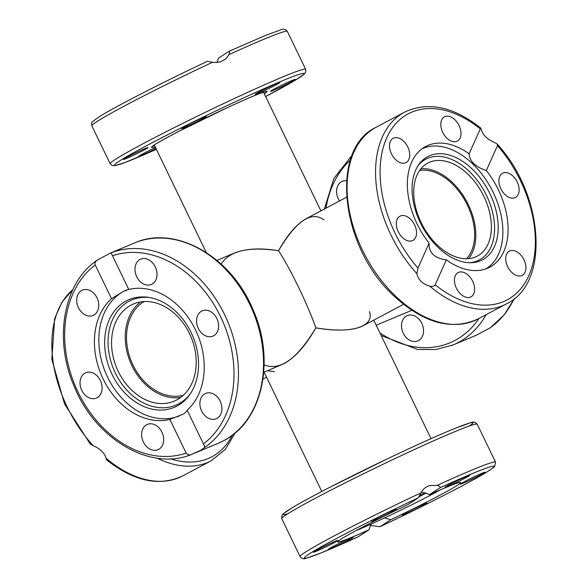 <?xml version="1.0" encoding="UTF-8"?>
<svg xmlns="http://www.w3.org/2000/svg" width="588" height="588" viewBox="0 0 588 588"><rect width="100%" height="100%" fill="white"/><g stroke="black" fill="none" stroke-linecap="round" stroke-linejoin="round"><path stroke-width="0.88" d="M221.139 264.071C229.695 250.789 248.827 246.335 278.528 250.701C296.271 220.779 311.464 210.548 324.098 220M274.508 371.667L267.342 370.8M369.426 311.611C374.997 326.803 350.977 334.08 315.829 327.854C297.271 358.915 280.05 371.256 264.152 364.883M466.497 258.749A51.082 32.869 62 0 0 474.2 241.337A51.082 32.869 62 0 0 458.949 191.416A51.082 32.869 62 0 0 419.604 170.513M346.575 197.208L306.172 218.677C296.83 223.874 287.613 234.546 278.528 250.701C290.178 268.312 307.958 305.091 315.829 327.854C337.424 331.367 353.182 330.684 363.105 325.811L403.508 304.341M144.119 301.556A51.082 39.036 -112.7 0 0 127.302 347.074A51.082 39.036 -112.7 0 0 158.848 392.27A51.082 39.036 -112.7 0 0 183.346 395.268M263.777 372.292L283.982 363.671C295.272 357.379 305.892 345.443 315.829 327.854C307.958 305.091 290.178 268.312 278.528 250.701C260.44 247.739 245.688 248.548 234.274 253.119L216.928 260.381M139.701 150.932A13.73 0.625 -25.8 0 1 148.11 147.514A13.73 0.625 -25.8 0 1 136.019 154.056A13.73 0.625 -25.8 0 1 123.392 159.466A13.73 0.625 -25.8 0 1 139.701 150.932M156.041 148.602A13.73 0.625 -25.8 0 1 138.672 156.357A13.73 0.625 -25.8 0 1 142.869 153.799A13.73 0.625 -25.8 0 1 155.533 147.566M206.138 116.542A13.73 0.625 -25.8 0 1 206.381 116.549A13.73 0.625 -25.8 0 1 194.283 123.09A13.73 0.625 -25.8 0 1 181.655 128.5A13.73 0.625 -25.8 0 1 192.673 122.488A13.73 0.625 -25.8 0 1 206.138 116.542M275.743 85.025A13.73 0.625 -25.8 0 1 262.608 91.478A13.73 0.625 -25.8 0 1 255.214 94.418A13.73 0.625 -25.8 0 1 267.305 87.884A13.73 0.625 -25.8 0 1 279.932 82.467A13.73 0.625 -25.8 0 1 275.743 85.025M278.91 87.891A13.73 0.625 -25.8 0 1 270.502 91.309A13.73 0.625 -25.8 0 1 282.593 84.768A13.73 0.625 -25.8 0 1 295.22 79.358A13.73 0.625 -25.8 0 1 278.91 87.891M217.075 62.578L218.427 58.197L229.254 51.178L266.43 35.03L280.476 29.973C283.357 28.68 285.643 29.15 287.326 31.392A108.552 4.925 -25.8 0 0 228.894 54.677L225.88 58.807L220.478 61.931L214.039 62.504L207.461 61.277C162.369 82.452 113.021 107.795 98.35 117.357C88.09 124.7 92.603 122.194 91.86 125.883A108.552 4.925 -25.8 0 1 212.547 62.255M229.21 51.207C229.908 51.068 229.798 52.222 228.894 54.677M180.722 397.437A52.677 40.256 67.3 0 1 130.433 362.355A52.677 40.256 67.3 0 1 140.73 301.909M130.977 305.157A52.677 40.256 67.3 0 1 133.542 303.945A52.677 40.256 67.3 0 1 191.019 336.99A52.677 40.256 67.3 0 1 174.224 401.126A52.677 40.256 67.3 0 1 117.49 369.779A52.677 40.256 67.3 0 1 130.977 305.157M169.873 419.398A68.326 52.207 67.3 0 1 103.143 378.988A68.326 52.207 67.3 0 1 111.507 298.667L95.219 264.967C94.492 263.049 95.337 261.337 97.74 259.837L110.684 252.958L111.624 253.95L128.772 289.487A68.326 52.207 67.3 0 1 195.51 329.897A68.326 52.207 67.3 0 1 187.138 410.226L204.374 445.814L204.712 447.461L200.809 450.217L191.761 454.34C189.468 455.347 187.601 454.928 186.161 453.091L169.873 419.398L182.618 414.415L184.654 413.246L187.271 410.483M191.761 454.34L191.688 454.37C150.815 471.738 95.381 439.214 74.235 386.492C53.427 339.327 63.394 282.63 97.138 260.219L97.74 259.837M179.649 415.819A68.326 52.207 67.3 0 1 107.567 377.136A68.326 52.207 67.3 0 1 126.714 289.847M128.721 289.369L123.429 291.398L111.507 298.667M157.025 273.721A13.73 10.488 67.3 0 1 151.3 284.482A13.73 10.488 67.3 0 1 134.983 269.914A13.73 10.488 67.3 0 1 140.701 259.154A13.73 10.488 67.3 0 1 157.025 273.721M205.866 416.547A13.73 10.488 67.3 0 1 199.883 403.735A13.73 10.488 67.3 0 1 205.616 393.438A13.73 10.488 67.3 0 1 215.972 395.658A13.73 10.488 67.3 0 1 221.948 408.469A13.73 10.488 67.3 0 1 216.222 418.766A13.73 10.488 67.3 0 1 205.866 416.547M213.562 335.821A13.73 10.488 67.3 0 1 212.893 336.145A13.73 10.488 67.3 0 1 198.112 327.972A13.73 10.488 67.3 0 1 201.625 311.133A13.73 10.488 67.3 0 1 202.309 310.809A13.73 10.488 67.3 0 1 217.082 318.99A13.73 10.488 67.3 0 1 213.562 335.821M134.38 243.02C174.974 224.572 230.974 256.28 252.73 308.994C275.875 359.643 262.623 421.39 223.609 440.728L218.221 443.286A108.552 82.952 67.3 0 0 223.499 440.78A108.552 82.952 67.3 0 0 251.296 307.612A108.552 82.952 67.3 0 0 134.38 243.02L110.684 252.958A108.552 82.952 -112.7 0 1 224.601 314.654A108.552 82.952 -112.7 0 1 204.712 447.461M163.67 438.971A13.73 10.488 67.3 0 1 157.952 449.732A13.73 10.488 67.3 0 1 141.627 435.171A13.73 10.488 67.3 0 1 147.345 424.404A13.73 10.488 67.3 0 1 163.67 438.971M97.027 397.76A13.73 10.488 67.3 0 1 96.344 398.083A13.73 10.488 67.3 0 1 81.563 389.895A13.73 10.488 67.3 0 1 85.084 373.064A13.73 10.488 67.3 0 1 85.752 372.748A13.73 10.488 67.3 0 1 100.541 380.914A13.73 10.488 67.3 0 1 97.027 397.76M82.68 313.228A13.73 10.488 67.3 0 1 76.697 300.417A13.73 10.488 67.3 0 1 82.43 290.119A13.73 10.488 67.3 0 1 92.786 292.339A13.73 10.488 67.3 0 1 98.762 305.15A13.73 10.488 67.3 0 1 93.029 315.447A13.73 10.488 67.3 0 1 82.68 313.228M112.11 374.475A58.425 44.644 67.3 0 1 149.007 297.425A58.425 44.644 67.3 0 1 192.791 336.248A58.425 44.644 67.3 0 1 189.718 394.68A58.425 44.644 67.3 0 1 112.11 374.475M190.394 393.695A57.036 43.578 67.3 0 1 115.336 373.02A57.036 43.578 67.3 0 1 150.183 297.638M72.853 289.568L61.968 302.144L54.677 318.52L51.832 359.246L64.54 403.941L90.251 444.014L93.176 445.704C100.188 448.725 104.488 452.9 106.09 458.236L106.553 459.853C134.005 481.484 159.422 486.82 182.787 475.876A108.552 69.847 -118 0 1 106.09 458.236M425.705 493.023A52.677 2.389 -25.8 0 1 419.251 496.375M419.104 496.698A57.036 2.587 154.2 0 0 426.035 493.126M419.648 495.456A58.425 2.653 -25.8 0 1 425.286 492.913M440.508 489.767A58.425 2.653 -25.8 0 1 355.938 530.648M420.898 168.793A52.677 33.898 -118 0 1 452.701 182.794A52.677 33.898 -118 0 1 468.651 258.639M468.239 174.533A52.677 33.898 -118 0 1 477.265 256.111A52.677 33.898 -118 0 1 422.61 225.491A52.677 33.898 -118 0 1 427.821 163.067A52.677 33.898 -118 0 1 468.239 174.533M421.927 148.874A68.002 43.762 -118 0 1 491.421 188.932A68.002 43.762 -118 0 1 485.732 268.936M469.577 262.726A57.036 36.699 62 0 0 484.953 192.364A57.036 36.699 62 0 0 418.031 165.735M415.753 169.983A58.425 37.595 -118 0 1 418.869 164.493A58.425 37.595 -118 0 1 488.334 190.571A58.425 37.595 -118 0 1 471.084 262.726A58.425 37.595 -118 0 1 424.132 229.754A58.425 37.595 -118 0 1 415.753 169.983M486.327 170.527A68.326 43.96 -118 0 1 489.789 267.173A68.326 43.96 -118 0 1 446.336 259.852L435.171 284.783C434.392 286.231 432.606 286.701 429.806 286.202C422.471 283.916 418.164 279.741 416.899 273.67L417.958 268.069L429.122 243.145A68.326 43.96 -118 0 1 425.661 146.5A68.326 43.96 -118 0 1 469.114 153.813L480.271 128.89L480.852 128.147L481.322 129.764C482.924 135.1 487.224 139.275 494.236 142.296L497.161 143.987L497.485 145.596L486.327 170.527C475.369 166.955 469.628 161.384 469.114 153.813M429.122 243.145C428.725 252.744 434.466 258.316 446.336 259.852M400.465 215.958A13.73 8.835 -118 0 1 414.415 224.513A13.73 8.835 -118 0 1 412.886 240.426A13.73 8.835 -118 0 1 398.635 232.466A13.73 8.835 -118 0 1 399.987 216.186A13.73 8.835 -118 0 1 400.465 215.958M460.97 132.168A13.73 8.835 -118 0 1 457.354 141.076A13.73 8.835 -118 0 1 443.109 133.101A13.73 8.835 -118 0 1 444.469 116.836A13.73 8.835 -118 0 1 454.722 119.555A13.73 8.835 -118 0 1 460.97 132.168M403.706 141.296A13.73 8.835 -118 0 1 406.058 162.553A13.73 8.835 -118 0 1 391.814 154.571A13.73 8.835 -118 0 1 393.174 138.305A13.73 8.835 -118 0 1 403.706 141.296M514.985 197.708A13.73 8.835 -118 0 1 501.035 189.152A13.73 8.835 -118 0 1 502.564 173.247A13.73 8.835 -118 0 1 516.815 181.207A13.73 8.835 -118 0 1 515.463 197.487A13.73 8.835 -118 0 1 514.985 197.708M511.736 272.376A13.73 8.835 -118 0 1 509.384 251.12A13.73 8.835 -118 0 1 523.629 259.095A13.73 8.835 -118 0 1 522.269 275.368A13.73 8.835 -118 0 1 511.736 272.376M454.48 281.505A13.73 8.835 -118 0 1 458.089 272.589A13.73 8.835 -118 0 1 472.333 280.572A13.73 8.835 -118 0 1 470.981 296.837A13.73 8.835 -118 0 1 460.72 294.11A13.73 8.835 -118 0 1 454.48 281.505M476.721 335.042L490.267 327.781L504.056 315.014L514.559 298.432M339.496 200.964A13.73 10.488 67.3 0 1 342.312 181.317A13.73 10.488 67.3 0 1 346.508 180.744M423.551 330.177A13.73 10.488 67.3 0 1 417.833 340.937A13.73 10.488 67.3 0 1 401.508 326.369A13.73 10.488 67.3 0 1 407.227 315.609A13.73 10.488 67.3 0 1 423.551 330.177M358.107 536.837L368.985 529.803A68.326 3.102 -25.8 0 1 337.688 541.974A68.326 3.102 -25.8 0 1 407.631 504.761L418.413 497.771L420.773 492.979L423.97 488.731L425.933 487.209L429.416 485.57L437.119 485.409C439.42 486.144 440.449 486.901 440.206 487.68L429.424 494.662L425.609 492.994L421.023 492.501M429.424 494.662A68.326 3.102 -25.8 0 1 460.72 482.498A68.326 3.102 -25.8 0 1 390.777 519.704L379.944 526.723C417.774 508.943 459.434 487.871 479.712 476.236C492.92 468.585 493.935 467.24 494.692 466.402L495.544 462.117A108.552 4.925 154.2 0 0 437.119 485.409M368.985 529.803L371.116 524.077M384.53 517.91L390.777 519.704M440.206 487.68A105.362 4.777 -25.8 0 1 489.106 470.584A105.362 4.777 -25.8 0 1 379.995 526.694L370.337 525.422M332.764 546.62A13.73 0.625 -25.8 0 1 345.898 540.174A13.73 0.625 -25.8 0 1 353.292 537.226A13.73 0.625 -25.8 0 1 341.202 543.76A13.73 0.625 -25.8 0 1 328.574 549.177A13.73 0.625 -25.8 0 1 332.764 546.62M396.04 509.37A13.73 0.625 -25.8 0 1 396.275 509.37A13.73 0.625 -25.8 0 1 384.177 515.911A13.73 0.625 -25.8 0 1 371.557 521.321A13.73 0.625 -25.8 0 1 382.567 515.308A13.73 0.625 -25.8 0 1 396.04 509.37M329.603 543.753A13.73 0.625 -25.8 0 1 338.004 540.343A13.73 0.625 -25.8 0 1 325.914 546.877A13.73 0.625 -25.8 0 1 313.286 552.286A13.73 0.625 -25.8 0 1 329.603 543.753M465.645 477.846A13.73 0.625 -25.8 0 1 452.503 484.299A13.73 0.625 -25.8 0 1 445.116 487.246A13.73 0.625 -25.8 0 1 457.199 480.705A13.73 0.625 -25.8 0 1 469.834 475.295A13.73 0.625 -25.8 0 1 465.645 477.846M468.805 480.719A13.73 0.625 -25.8 0 1 460.397 484.13A13.73 0.625 -25.8 0 1 472.487 477.596A13.73 0.625 -25.8 0 1 485.122 472.179A13.73 0.625 -25.8 0 1 468.805 480.719M402.368 515.103A13.73 0.625 -25.8 0 1 402.126 515.095A13.73 0.625 -25.8 0 1 414.224 508.554A13.73 0.625 -25.8 0 1 426.851 503.144A13.73 0.625 -25.8 0 1 415.841 509.157A13.73 0.625 -25.8 0 1 402.368 515.103M264.335 93.867A64.173 2.911 154.2 0 0 227.776 107.442A64.173 2.911 154.2 0 0 167.852 137.144A64.173 2.911 154.2 0 0 155.107 146.669M156.393 149.33A105.362 4.777 -25.8 0 1 137.114 150.778A105.362 4.777 -25.8 0 1 278.727 82.32A105.362 4.777 -25.8 0 1 265.622 96.528L295.308 80.203L304.275 74.103L305.811 71.898L305.65 69.296A108.552 4.925 154.2 0 0 247.217 92.581A108.552 4.925 154.2 0 0 110.184 163.787L112.124 165.529L114.807 165.698L125.156 162.457L156.393 149.337M112.484 255.795A105.362 80.512 67.3 0 1 220.544 316.594A105.362 80.512 67.3 0 1 203.426 443.918M186.161 453.091A105.362 80.512 67.3 0 1 78.108 392.292A105.362 80.512 67.3 0 1 95.219 264.967M232.319 435.179A105.362 67.796 -118 0 1 170.476 458.809M93.176 445.704A108.552 69.847 -118 0 1 72.809 289.656M157.136 458.155A108.552 69.847 62 0 0 211.276 460.735L225.329 449.394L235.229 432.864M417.958 268.069A105.362 67.796 -118 0 1 386.706 137.893A105.362 67.796 -118 0 1 480.271 128.89M497.485 145.596A105.362 67.796 -118 0 1 528.737 275.779A105.362 67.796 -118 0 1 435.171 284.783M480.852 128.147C453.399 106.516 427.99 101.18 404.625 112.124A108.552 69.847 62 0 0 416.899 273.67M429.806 286.202A108.552 69.847 62 0 0 506.503 303.842L478.022 318.975A108.552 69.847 -118 0 1 394.739 295.352A108.552 69.847 -118 0 1 376.136 127.265L404.625 112.124M451.643 345.538A108.552 82.952 -112.7 0 0 453.025 344.98A108.552 82.952 -112.7 0 0 486.195 314.631M513.993 298.895A108.552 82.952 67.3 0 1 489.672 328.163M478.926 318.498A105.362 80.512 67.3 0 1 379.885 332.889M325.965 208.159A105.362 80.512 67.3 0 1 350.389 160.083M358.195 536.793A105.362 4.777 -25.8 0 1 309.303 553.889A105.362 4.777 -25.8 0 1 418.413 497.771M420.773 492.979A108.552 4.925 154.2 0 0 300.086 556.608L281.762 518.704A108.552 4.925 -25.8 0 1 402.449 455.075A108.552 4.925 -25.8 0 1 477.221 424.213L495.544 462.117M469.555 425.903A105.362 4.777 154.2 0 0 376.026 464.285A105.362 4.777 154.2 0 0 287.848 513.743M320.886 210.857L263.52 92.184M206.27 252.509L154.291 144.986M266.518 377.143L263.02 379.003M264.108 372.153L321.783 491.465M373.733 320.166L431.019 438.663M376.18 325.238L411.791 310.324M265.416 91.677L263.696 92.132C257.537 94.139 245.549 99.247 227.732 107.464L178.554 131.506C166.264 137.886 158.128 142.414 154.137 145.089L152.718 146.155M305.65 69.296L287.326 31.392M110.184 163.787L91.86 125.883M218.221 443.286L193.886 453.473M211.276 460.735L182.787 475.876M506.503 303.842C550.309 283.335 543.966 194.621 497.161 143.987M478.022 318.975C451.488 330.912 423.309 323.099 393.468 295.521C340.599 247.225 329.236 148.874 376.136 127.265M477.36 334.793L453.025 344.98L435.833 349.551L417.568 349.434L381.142 335.491M352.183 155.136L333.918 178.384L324.385 208.997M358.151 536.822L320.982 552.97L306.929 558.027C304.047 559.32 301.769 558.85 300.086 556.608M281.762 518.704L281.983 515.264L283.129 513.897L292.096 507.797C300.622 502.703 313.242 495.838 329.956 487.224L387.352 458.846C415.525 445.439 438.148 435.26 455.23 428.299L470.488 422.765C473.105 421.464 475.354 421.949 477.221 424.213"/></g></svg>
